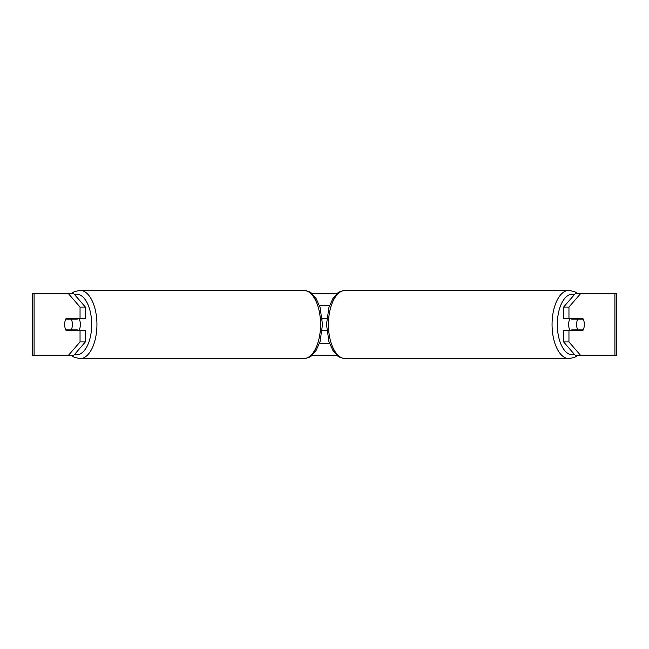 <?xml version="1.0" encoding="UTF-8"?>
<svg xmlns="http://www.w3.org/2000/svg" width="649" height="649" viewBox="0 0 649 649"><rect width="100%" height="100%" fill="white"/><g stroke="black" fill="none" stroke-linecap="round" stroke-linejoin="round"><path stroke-width="0.97" d="M322.196 330.649L326.804 330.649M319.34 343.71L329.66 343.71M326.804 318.351L322.196 318.351M319.34 305.29L329.66 305.29M78.813 330.649A7.683 3.845 -90 0 0 80.354 324.5A7.683 3.845 -90 0 0 78.813 318.351M71.268 329.879A7.683 3.845 -90 0 0 72.364 324.5A7.683 3.845 -90 0 0 71.268 319.121L65.776 319.121A7.683 3.845 -90 0 0 64.681 324.5A7.683 3.845 -90 0 0 65.776 329.879L77.255 329.879A7.683 3.845 -90 0 1 76.817 330.649M71.763 329.879A7.683 3.845 -90 0 0 72.209 330.649M71.268 319.121L77.255 319.121A7.683 3.845 -90 0 0 76.817 318.351M72.209 318.351A7.683 3.845 -90 0 0 71.763 319.121M85.376 307.066L85.376 318.351L66.214 318.351A7.683 3.845 -90 0 0 64.681 324.5A7.683 3.845 -90 0 0 66.214 330.649L85.376 330.649L85.376 341.934L73.848 355.238L32.45 355.238L32.45 293.762L73.848 293.762L85.376 307.066L80.046 307.066L68.518 293.762M71.098 329.879A7.683 3.845 -90 0 0 71.536 330.649M312.047 293.762L336.953 293.762M312.047 355.238L336.953 355.238M322.261 319L322.537 318.351M580.482 355.238L616.55 355.238L616.55 293.762L580.482 293.762L568.954 307.066L563.624 307.066L563.624 318.351L582.786 318.351A7.683 3.845 -90 0 1 582.786 330.649L568.954 330.649L568.954 341.934L580.482 355.238L575.152 355.238L563.624 341.934L563.624 330.649L568.954 330.649M568.954 318.351L568.954 307.066M563.624 341.934L568.954 341.934M577.464 318.351A7.683 3.845 -90 0 1 577.902 319.121M577.902 329.879A7.683 3.845 -90 0 1 577.464 330.649M563.624 307.066L575.152 293.762L580.482 293.762M80.046 318.351L80.046 307.066M71.536 318.351A7.683 3.845 -90 0 0 71.098 319.121M68.518 355.238L80.046 341.934L80.046 330.649M80.046 341.934L85.376 341.934M570.187 330.649A7.683 3.845 -90 0 1 568.646 324.5A7.683 3.845 -90 0 1 570.187 318.351M576.636 324.5A7.683 3.845 -90 0 1 577.732 319.121L583.224 319.121A7.683 3.845 -90 0 1 584.319 324.5A7.683 3.845 -90 0 1 583.224 329.879L577.732 329.879A7.683 3.845 -90 0 1 576.636 324.5M572.183 318.351A7.683 3.845 -90 0 0 571.745 319.121L577.732 319.121M576.791 318.351A7.683 3.845 -90 0 1 577.237 319.121M577.237 329.879A7.683 3.845 -90 0 1 576.791 330.649M572.183 330.649A7.683 3.845 -90 0 1 571.745 329.879L577.732 329.879M303.472 290.298C308.186 291.141 310.83 292.115 311.406 293.226L316.168 298.686L320.071 307.456L322.496 324.5L320.071 341.544L316.168 350.314L311.406 355.774C310.83 356.885 308.186 357.859 303.472 358.702A34.202 17.101 -90 0 0 320.574 324.5A34.202 17.101 -90 0 0 303.472 290.298L79.835 290.298A34.202 17.101 90 0 1 96.936 324.5A34.202 17.101 90 0 1 79.835 358.702L73.945 357.128L71.268 355.238M74.424 354.573A30.357 15.178 -90 0 0 91.687 324.5A30.357 15.178 -90 0 0 74.424 294.427M614.903 355.238L614.903 293.762M34.097 355.238L34.097 293.762M569.165 358.702L345.528 358.702A34.202 17.101 -90 0 1 328.426 324.5A34.202 17.101 -90 0 1 345.528 290.298L569.165 290.298A34.202 17.101 90 0 0 552.064 324.5A34.202 17.101 90 0 0 569.165 358.702L575.055 357.128L577.732 355.238M574.576 354.573A30.357 15.178 -90 0 1 557.313 324.5A30.357 15.178 -90 0 1 574.576 294.427M303.472 358.702L79.835 358.702M79.835 290.298L73.945 291.872L71.268 293.762M569.165 290.298L575.055 291.872L577.732 293.762M345.528 290.298C340.814 291.141 338.17 292.115 337.594 293.226L332.832 298.686L328.929 307.456L326.504 324.5L328.929 341.544L332.832 350.314L337.594 355.774C338.17 356.885 340.814 357.859 345.528 358.702"/></g></svg>
